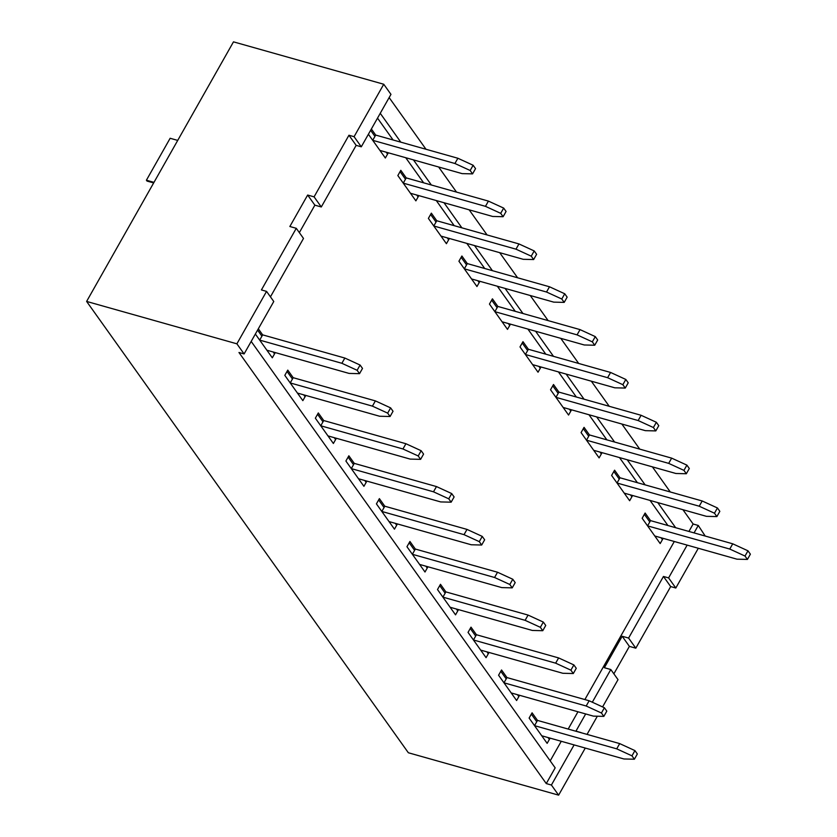<?xml version="1.0" encoding="UTF-8"?>
<svg xmlns="http://www.w3.org/2000/svg" width="837" height="837" viewBox="0 0 837 837"><rect width="100%" height="100%" fill="white"/><g stroke="black" fill="none" stroke-linecap="round" stroke-linejoin="round"><path stroke-width="1.26" d="M548.036 737.554L549.375 739.427L547.147 743.361L529.12 718.062L531.338 714.128L536.747 721.724M661.073 537.762L662.412 539.635L660.184 543.569L642.157 518.27L644.375 514.337L649.784 521.932M517.496 694.71L518.835 696.593L516.607 700.527L498.58 675.229L500.798 671.295L506.218 678.88M630.533 494.918L631.872 496.801L629.654 500.735L611.617 475.437L613.835 471.503L619.254 479.088M486.956 651.877L488.295 653.749L486.077 657.683L468.04 632.385L470.268 628.451L475.678 636.047M599.993 452.074L601.332 453.957L599.114 457.891L581.077 432.593L583.305 428.659L588.714 436.255M456.416 609.033L457.755 610.916L455.537 614.85L437.5 589.551L439.728 585.618L445.138 593.203M569.453 409.241L570.803 411.124L568.574 415.058L550.537 389.76L552.765 385.826L558.174 393.411M425.887 566.189L427.226 568.072L424.997 572.006L406.96 546.707L409.188 542.774L414.597 550.369M538.923 366.397L540.263 368.28L538.034 372.214L519.997 346.916L522.225 342.982L527.634 350.577M395.346 523.355L396.686 525.238L394.457 529.172L376.42 503.874L378.648 499.94L384.057 507.525M508.383 323.563L509.723 325.447L507.494 329.38L489.457 304.072L491.685 300.148L497.094 307.734M364.806 480.511L366.146 482.394L363.917 486.328L345.89 461.03L348.108 457.096L353.517 464.681M477.843 280.719L479.182 282.603L476.954 286.536L458.927 261.238L461.145 257.304L466.554 264.89M334.266 437.678L335.606 439.561L333.377 443.484L315.35 418.186L317.568 414.263L322.988 421.848M447.303 237.886L448.642 239.769L446.414 243.693L428.387 218.394L430.605 214.46L436.025 222.056M303.726 394.834L305.066 396.717L302.848 400.651L284.81 375.353L287.039 371.419L292.448 379.004M416.763 195.042L418.102 196.925L415.884 200.859L397.847 175.561L400.076 171.627L405.485 179.212M602.577 706.92L618.02 679.644L610.801 669.527L604.377 667.717L622.184 636.256L629.393 646.373L613.866 673.827M270.445 296.842L303.496 238.44L296.277 228.313L289.853 226.503L307.66 195.042L314.869 205.159L299.343 232.613M550.191 760.864L561.271 741.279M568.177 729.069L577.959 711.774M584.875 699.554L674.308 541.487M667.947 525.531L650.046 500.421M637.407 482.698L619.506 457.588M606.867 439.854L588.976 414.744M576.327 397.01L558.436 371.91M545.797 354.177L527.896 329.067M515.257 311.333L497.356 286.233M484.717 268.499L466.816 243.389M454.177 225.655L436.276 200.545M423.637 182.822L405.736 157.712M393.097 139.978L377.518 118.122M257.587 330.113L261.908 336.171M273.186 352L274.526 353.873L272.307 357.807L255.358 334.036L259.679 340.104L341.883 363.289L357.127 370.289L359.533 373.668L349.092 373.417L266.898 350.222L272.307 357.807L275.268 352.586M370.624 130.321L374.945 136.379M386.223 152.208L387.562 154.081L385.344 158.015L368.395 134.244L372.716 140.313L454.92 163.497L470.164 170.497L472.57 173.876L462.129 173.625L379.935 150.43L385.344 158.015L388.305 152.794M622.184 636.256L628.597 638.066L635.817 648.183L629.393 646.373M307.66 195.042L314.084 196.852L321.293 206.969L314.869 205.159M597.325 716.221L587.04 734.394M574.109 744.909L551.405 785.033L546.268 783.578L238.963 352.492L244.101 353.936L236.892 343.819L86.619 301.425L408.351 752.756L558.624 795.15L585.272 748.058M628.597 638.066L663.459 576.452L668.596 577.896L675.815 588.013L698.309 548.266M705.214 536.046L698.267 525.458L694.061 532.897M675.815 588.013L670.678 586.57L635.817 648.183M687.146 545.117L668.596 577.896M688.924 531.453L693.13 524.004L698.267 525.458M546.268 783.578L555.172 767.853L251.184 341.423M581.077 732.595L575.94 731.14L585.67 713.951M592.314 702.212L610.801 669.527M244.101 353.936L273.772 301.498L266.553 291.381L261.416 289.937L296.277 228.313M356.154 145.356L348.945 135.238L354.082 136.682L361.291 146.81L356.154 145.356L321.293 206.969M314.084 196.852L348.945 135.238M361.291 146.81L390.963 94.372L383.744 84.244L354.082 136.682M389.142 97.573L425.991 149.258M438.63 166.992L456.521 192.102M469.17 209.825L487.061 234.935M499.699 252.669L517.601 277.779M530.239 295.503L548.141 320.613M560.78 338.347L578.681 363.457M591.32 381.18L609.221 406.29M621.86 424.024L639.75 449.134M652.4 466.868L670.291 491.968M682.929 509.702L693.13 524.004M675.647 527.708L657.756 502.598M645.118 484.864L627.216 459.764M614.578 442.03L596.676 416.92M584.038 399.186L566.136 374.076M553.498 356.353L535.596 331.243M522.958 313.509L505.067 288.399M492.418 270.675L474.527 245.565M461.888 227.831L443.987 202.721M431.348 184.998L413.447 159.888M400.808 142.154L380.249 113.309M670.678 586.57L663.459 576.452M86.619 301.425L233.481 41.85L383.744 84.244M558.624 795.15L551.405 785.033M266.553 291.381L236.892 343.819M153.652 182.937L147.009 181.064L146.402 180.217L153.977 182.361M177.716 140.407L170.141 138.272L146.402 180.217M472.57 173.876L475.542 168.624L473.135 165.255L457.881 158.256L454.92 163.497M457.881 158.256L375.687 135.071L371.366 129.003M372.716 140.313L375.687 135.071M473.135 165.255L470.164 170.497M359.533 373.668L362.505 368.416L360.098 365.047L344.844 358.048L341.883 363.289M344.844 358.048L262.651 334.863L258.33 328.795M259.679 340.104L262.651 334.863M360.098 365.047L357.127 370.289M503.11 216.71L506.071 211.468L503.675 208.089L488.421 201.1L406.227 177.904L400.808 170.319L397.847 175.561L403.256 183.146L485.46 206.341L500.704 213.341L503.11 216.71L492.669 216.459L410.475 193.263L415.884 200.859L418.835 195.628M488.421 201.1L485.46 206.341M403.256 183.146L406.227 177.904M503.675 208.089L500.704 213.341M390.073 416.502L393.034 411.26L390.638 407.891L375.384 400.892L293.191 377.696L287.771 370.111L284.81 375.353L290.219 382.938L372.423 406.133L387.667 413.133L390.073 416.502L379.632 416.251L297.428 393.066L302.848 400.651L305.798 395.42M375.384 400.892L372.423 406.133M290.219 382.938L293.191 377.696M390.638 407.891L387.667 413.133M533.65 259.554L536.611 254.302L534.205 250.933L518.961 243.933L436.757 220.748L431.348 213.153L428.387 218.394L433.796 225.99L515.99 249.175L531.244 256.174L533.65 259.554L523.209 259.303L441.005 236.107L446.414 243.693L449.375 238.472M518.961 243.933L515.99 249.175M433.796 225.99L436.757 220.748M534.205 250.933L531.244 256.174M420.613 459.346L423.574 454.093L421.168 450.724L405.924 443.725L323.72 420.54L318.311 412.944L315.35 418.186L320.759 425.782L402.953 448.977L418.207 455.966L420.613 459.346L410.172 459.094L327.968 435.899L333.377 443.484L336.338 438.264M405.924 443.725L402.953 448.977M320.759 425.782L323.72 420.54M421.168 450.724L418.207 455.966M564.19 302.387L567.151 297.145L564.745 293.777L549.501 286.777L467.297 263.582L461.888 255.996L458.927 261.238L464.336 268.823L546.53 292.019L561.784 299.018L564.19 302.387L553.749 302.136L471.545 278.951L476.954 286.536L479.915 281.305M549.501 286.777L546.53 292.019M464.336 268.823L467.297 263.582M564.745 293.777L561.784 299.018M451.143 502.179L454.114 496.937L451.708 493.568L436.464 486.569L354.26 463.374L348.851 455.788L345.89 461.03L351.299 468.615L433.493 491.811L448.747 498.81L451.143 502.179L440.712 501.928L358.508 478.743L363.917 486.328L366.878 481.097M436.464 486.569L433.493 491.811M351.299 468.615L354.26 463.374M451.708 493.568L448.747 498.81M594.72 345.231L597.691 339.989L595.285 336.61L580.041 329.611L497.837 306.426L492.428 298.83L489.457 304.072L494.876 311.667L577.07 334.863L592.324 341.852L594.72 345.231L584.289 344.98L502.085 321.785L507.494 329.38L510.455 324.149M580.041 329.611L577.07 334.863M494.876 311.667L497.837 306.426M595.285 336.61L592.324 341.852M481.683 545.023L484.654 539.781L482.248 536.402L467.004 529.402L384.8 506.218L379.391 498.622L376.42 503.874L381.839 511.459L464.033 534.655L479.287 541.644L481.683 545.023L471.252 544.772L389.048 521.577L394.457 529.172L397.418 523.941M467.004 529.402L464.033 534.655M381.839 511.459L384.8 506.218M482.248 536.402L479.287 541.644M625.26 388.065L628.231 382.823L625.825 379.454L610.581 372.455L528.377 349.259L522.968 341.674L519.997 346.916L525.406 354.501L607.61 377.696L622.854 384.696L625.26 388.065L614.818 387.813L532.625 364.629L538.034 372.214L540.995 366.983M610.581 372.455L607.61 377.696M525.406 354.501L528.377 349.259M625.825 379.454L622.854 384.696M512.223 587.856L515.194 582.615L512.788 579.246L497.534 572.246L415.34 549.051L409.931 541.466L406.96 546.707L412.369 554.293L494.573 577.488L509.817 584.488L512.223 587.856L501.781 587.605L419.588 564.42L424.997 572.006L427.958 566.775M497.534 572.246L494.573 577.488M412.369 554.293L415.34 549.051M512.788 579.246L509.817 584.488M655.8 430.909L658.771 425.667L656.365 422.287L641.111 415.288L558.917 392.103L553.508 384.507L550.537 389.76L555.946 397.345L638.15 420.54L653.394 427.529L655.8 430.909L645.358 430.657L563.165 407.462L568.574 415.058L571.535 409.827M641.111 415.288L638.15 420.54M555.946 397.345L558.917 392.103M656.365 422.287L653.394 427.529M542.763 630.7L545.734 625.459L543.328 622.079L528.074 615.08L445.88 591.895L440.471 584.299L437.5 589.551L442.909 597.137L525.113 620.332L540.357 627.321L542.763 630.7L532.322 630.449L450.128 607.254L455.537 614.85L458.498 609.618M528.074 615.08L525.113 620.332M442.909 597.137L445.88 591.895M543.328 622.079L540.357 627.321M686.34 473.742L689.301 468.5L686.905 465.131L671.651 458.132L589.457 434.937L584.048 427.351L581.077 432.593L586.486 440.189L668.69 463.374L683.934 470.373L686.34 473.742L675.898 473.491L593.705 450.306L599.114 457.891L602.065 452.66M671.651 458.132L668.69 463.374M586.486 440.189L589.457 434.937M686.905 465.131L683.934 470.373M573.303 673.534L576.264 668.292L573.868 664.923L558.614 657.924L476.42 634.728L471.001 627.143L468.04 632.385L473.449 639.981L555.653 663.166L570.897 670.165L573.303 673.534L562.862 673.283L480.668 650.098L486.077 657.683L489.028 652.452M558.614 657.924L555.653 663.166M473.449 639.981L476.42 634.728M573.868 664.923L570.897 670.165M716.88 516.586L719.841 511.344L717.435 507.965L702.191 500.976L619.987 477.781L614.578 470.185L611.617 475.437L617.026 483.022L699.219 506.218L714.474 513.217L716.88 516.586L706.438 516.335L624.235 493.139L629.654 500.735L632.605 495.504M702.191 500.976L699.219 506.218M617.026 483.022L619.987 477.781M717.435 507.965L714.474 513.217M603.843 716.378L606.804 711.136L604.398 707.757L589.154 700.768L506.95 677.572L501.541 669.977L498.58 675.229L503.989 682.814L586.182 706.009L601.437 713.009L603.843 716.378L593.402 716.127L511.198 692.931L516.607 700.527L519.568 695.296M589.154 700.768L586.182 706.009M503.989 682.814L506.95 677.572M604.398 707.757L601.437 713.009M747.42 559.419L750.381 554.178L747.975 550.809L732.731 543.809L650.527 520.614L645.118 513.029L642.157 518.27L647.566 525.866L729.759 549.051L745.014 556.05L747.42 559.419L736.978 559.179L654.775 535.983L660.184 543.569L663.145 538.337M732.731 543.809L729.759 549.051M647.566 525.866L650.527 520.614M747.975 550.809L745.014 556.05M634.383 759.222L637.344 753.97L634.938 750.601L619.694 743.601L537.49 720.406L532.081 712.821L529.12 718.062L534.529 725.658L616.723 748.843L631.977 755.842L634.383 759.222L623.942 758.971L541.738 735.775L547.147 743.361L550.108 738.14M619.694 743.601L616.723 748.843M534.529 725.658L537.49 720.406M634.938 750.601L631.977 755.842"/></g></svg>
